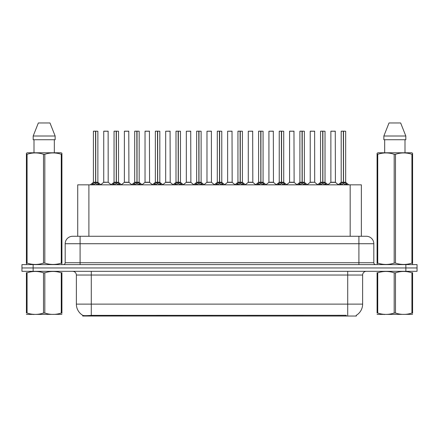 <?xml version="1.0" encoding="UTF-8"?>
<svg xmlns="http://www.w3.org/2000/svg" width="439" height="439" viewBox="0 0 439 439"><rect width="100%" height="100%" fill="white"/><g stroke="black" fill="none" stroke-linecap="round" stroke-linejoin="round"><path stroke-width="0.66" d="M75.256 236.275L77.719 236.275L77.719 184.835L361.357 184.835L361.357 236.275M356.331 315.279L356.331 316.036L82.741 316.036L82.741 315.323M76.37 304.112L91.279 304.112L91.279 275.039L76.37 275.039L76.37 304.112A13.044 13.044 0 0 0 82.817 315.367C83.783 315.74 86.604 315.74 91.279 315.367L346.228 315.301M356.183 315.367A13.044 13.044 0 0 0 362.63 304.112L362.63 275.039A3.726 3.726 0 0 1 366.356 271.313M33.134 264.602L417.05 264.602L417.05 267.955L21.95 267.955L21.95 271.313L33.134 271.313L33.134 267.955L21.95 267.955L21.95 264.602L33.134 264.602L33.134 267.955L417.05 267.955L417.05 271.313L33.134 271.313M373.814 243.727L65.186 243.727A7.452 7.452 0 0 1 72.644 236.275L366.356 236.275A7.452 7.452 0 0 1 373.814 243.727L373.814 262.736C373.913 263.861 374.533 264.481 375.674 264.602M65.186 243.727L65.186 262.736A1.866 1.866 0 0 1 63.326 264.602M91.746 184.923L93.101 183.491L95.543 182.256L95.543 183.557L95.675 182.229L95.675 131.162L97.875 131.234L97.875 182.229L95.735 182.256L98.182 183.491L99.538 184.923M93.403 131.234L95.543 131.162L93.403 131.234L93.403 182.229L95.543 182.256M95.543 131.162L93.48 131.162M97.875 131.234L95.735 131.162M95.609 131.162L95.609 182.229L97.946 182.372L95.982 182.372M95.543 131.234L95.642 182.229M94.895 131.162L96.388 131.162M95.735 182.256L95.735 183.557L95.675 182.229M95.735 182.229L95.735 131.234M98.182 183.491L98.182 184.835L95.735 183.557M95.543 183.557L93.101 184.841L93.101 183.491M108.197 182.229L108.126 131.162L103.73 131.234L103.73 182.229L108.203 182.229L105.865 182.229M105.931 131.162L103.802 131.162M106.529 182.229L103.73 182.229L100.8 184.687M112.395 184.923L113.75 183.491L116.192 182.256L116.192 183.557L116.324 182.229L116.324 131.162L118.525 131.234L118.525 182.229L116.384 182.256L118.832 183.491L120.187 184.923M114.052 131.234L116.198 131.162L114.052 131.234L114.052 182.229L116.192 182.256M116.198 131.162L114.129 131.162M118.525 131.234L116.384 131.162M116.258 131.162L116.258 182.229L118.596 182.372L116.631 182.372M116.192 131.234L116.291 182.229M115.545 131.162L117.037 131.162M116.384 182.256L116.384 183.557L116.324 182.229M116.384 182.229L116.384 131.234M118.832 183.491L118.832 184.835L116.384 183.557M116.192 183.557L113.75 184.841L113.75 183.491M133.044 184.923L134.4 183.491L136.842 182.256L136.842 183.557L136.973 182.229L136.973 131.162L139.174 131.234L139.174 182.229L137.034 182.229L137.039 183.557L136.973 182.229L139.174 182.229L137.281 182.372L139.481 183.491L140.837 184.923M134.702 131.234L136.847 131.162L134.702 131.234L134.702 182.229L136.842 182.256M136.847 131.162L134.778 131.162M139.174 131.234L137.034 131.162M136.908 131.162L136.973 182.229M136.842 131.234L136.941 182.229M136.194 131.162L137.687 131.162M137.034 182.229L137.034 131.234M139.481 183.491L139.481 184.835L137.039 183.557M136.842 183.557L134.4 184.841L134.4 183.491M153.694 184.923L155.049 183.491L157.491 182.256L157.491 183.557L157.623 182.229L157.623 131.162L159.823 131.234L159.823 182.229L157.689 182.256L160.131 183.491L161.486 184.923M155.351 131.234L157.497 131.162L155.351 131.234L155.351 182.229L157.491 182.256M157.497 131.162L155.428 131.162M159.823 131.234L157.683 131.162M157.557 131.162L157.557 182.229L159.895 182.372L157.93 182.372M157.491 131.234L157.59 182.229M156.844 131.162L158.336 131.162M157.689 182.256L157.689 183.557L157.623 182.229M157.683 182.229L157.689 131.234M160.131 183.491L160.131 184.835L157.689 183.557M157.491 183.557L155.049 184.841L155.049 183.491M174.343 184.923L175.699 183.491L178.141 182.256L178.141 183.557L178.272 182.229L178.272 131.162L180.473 131.234L180.473 182.229L178.338 182.256L180.78 183.491L182.136 184.923M176.001 131.234L178.146 131.162L176.001 131.234L176.001 182.229L178.141 182.256M178.146 131.162L176.077 131.162M180.473 131.234L178.333 131.162M178.207 131.162L178.207 182.229L180.544 182.372L178.58 182.372M178.141 131.234L178.239 182.229M177.493 131.162L178.986 131.162M178.338 182.256L178.338 183.557L178.272 182.229M178.338 182.229L178.338 131.234M180.78 183.491L180.78 184.835L178.338 183.557M178.141 183.557L175.699 184.841L175.699 183.491M127.178 182.229L124.308 182.372L128.918 182.372L128.775 131.162L124.38 131.234L124.38 182.229L128.852 182.229L126.514 182.229M126.58 131.162L124.451 131.162M147.828 182.229L144.958 182.372L149.567 182.372L149.425 131.162L145.029 131.234L145.029 182.229L149.501 182.229L147.164 182.229M147.23 131.162L145.1 131.162M168.477 182.229L165.607 182.372L170.217 182.372L170.074 131.162L165.679 131.234L165.679 182.229L170.151 182.229L167.813 182.229M61.915 314.351L26.411 314.412M61.915 313.287L61.915 313.04C61.915 314.845 61.915 314.845 61.915 313.04L61.257 313.04L61.257 272.817C55.802 271.011 50.326 271.011 44.822 272.817L43.505 272.817C38.05 271.011 32.574 271.011 27.075 272.817L26.411 272.817C26.411 271.011 26.411 271.011 26.411 272.817L26.411 272.575M44.822 272.817L44.822 313.04C50.282 314.845 55.758 314.845 61.257 313.04M44.822 313.04L43.505 313.04L43.505 272.817M61.915 272.575L61.915 272.817C61.915 271.011 61.915 271.011 61.915 272.817L61.257 272.817M61.915 272.817L61.915 313.04M27.075 272.817L27.075 313.04L26.411 313.04L26.411 272.817M27.075 313.04C32.53 314.845 38.006 314.845 43.505 313.04M26.411 313.04C26.411 314.845 26.411 314.845 26.411 313.04M412.589 314.351L377.085 314.412M412.589 313.287L412.589 313.04C412.589 314.845 412.589 314.845 412.589 313.04L411.925 313.04L411.925 272.817C406.47 271.011 400.994 271.011 395.495 272.817L394.178 272.817C388.718 271.011 383.242 271.011 377.743 272.817L377.085 272.817C377.085 271.011 377.085 271.011 377.085 272.817L377.085 272.575M395.495 272.817L395.495 313.04C400.95 314.845 406.426 314.845 411.925 313.04M395.495 313.04L394.178 313.04L394.178 272.817M412.589 272.575L412.589 272.817C412.589 271.011 412.589 271.011 412.589 272.817L411.925 272.817M412.589 272.817L412.589 313.04M377.743 272.817L377.743 313.04L377.085 313.04L377.085 272.817M377.743 313.04C383.198 314.845 388.674 314.845 394.178 313.04M377.085 313.04C377.085 314.845 377.085 314.845 377.085 313.04M61.685 264.602L61.915 263.093L61.257 263.093L61.257 154.287C55.802 152.481 50.326 152.481 44.822 154.287L43.505 154.287C38.05 152.481 32.574 152.481 27.075 154.287L26.411 154.287L26.411 153.26L27.278 152.783L26.411 153.26L26.411 263.565M44.822 154.287L44.822 263.093C50.282 264.898 55.758 264.898 61.257 263.093M44.822 263.093L43.505 263.093L43.505 154.287M27.075 154.287L27.075 263.093C32.53 264.898 38.006 264.898 43.505 263.093M27.075 263.093L26.411 263.093L26.647 264.602M61.915 158.369L61.915 153.26L61.054 152.783L61.915 153.26L61.915 154.287L61.257 154.287M61.054 152.783L27.278 152.783M34.001 139.734L34.001 152.783M54.332 152.783L54.332 139.734L54.332 152.783M49.986 122.964L55.144 136.008L55.144 139.734L33.183 139.734L33.183 136.008L38.347 122.964L33.183 136.008L55.144 136.008L49.986 122.964L38.347 122.964M61.915 263.565L61.915 154.287M412.353 264.602L412.589 263.093L411.925 263.093L411.925 154.287C406.47 152.481 400.994 152.481 395.495 154.287L394.178 154.287C388.718 152.481 383.242 152.481 377.743 154.287L377.085 154.287L377.085 153.26L377.946 152.783L377.085 153.26L377.085 263.565M395.495 154.287L395.495 263.093C400.95 264.898 406.426 264.898 411.925 263.093M395.495 263.093L394.178 263.093L394.178 154.287M377.743 154.287L377.743 263.093C383.198 264.898 388.674 264.898 394.178 263.093M377.743 263.093L377.085 263.093L377.315 264.602M412.589 158.369L412.589 153.26L411.722 152.783L412.589 153.26L412.589 154.287L411.925 154.287M411.722 152.783L377.946 152.783M384.668 139.734L384.668 152.783M404.999 152.783L404.999 139.734M400.653 122.964L405.817 136.008L405.817 139.734L383.856 139.734L383.856 136.008L389.014 122.964L383.856 136.008L405.817 136.008L400.653 122.964L389.014 122.964M412.589 263.565L412.589 154.287M194.993 184.923L196.348 183.491L198.79 182.256L198.79 183.557L198.922 182.229L198.922 131.162L201.122 131.234L201.122 182.229L198.988 182.256L201.43 183.491L202.785 184.923M196.65 131.234L198.796 131.162L196.65 131.234L196.65 182.229L198.79 182.256M198.796 131.162L196.727 131.162M201.122 131.234L198.982 131.162M198.856 131.162L198.856 182.229L201.194 182.372L199.229 182.372M198.79 131.234L198.889 182.229M198.143 131.162L199.635 131.162M198.988 182.256L198.988 183.557L198.922 182.229M198.988 182.229L198.988 131.234M201.43 183.491L201.43 184.835L198.988 183.557M198.79 183.557L196.348 184.841L196.348 183.491M215.642 184.923L216.998 183.491L219.44 182.256L219.44 183.557L219.571 182.229L219.571 131.162L221.772 131.234L221.772 182.229L219.637 182.256L222.079 183.491L223.435 184.923M217.3 131.234L219.445 131.162L217.3 131.234L217.3 182.229L219.44 182.256M219.445 131.162L217.376 131.162M221.772 131.234L219.632 131.162M219.505 131.162L219.505 182.229L221.843 182.372L219.879 182.372M219.44 131.234L219.538 182.229M218.792 131.162L220.285 131.162M219.637 182.256L219.637 183.557L219.571 182.229M219.637 182.229L219.637 131.234M222.079 183.491L222.079 184.835L219.637 183.557M219.44 183.557L216.998 184.841L216.998 183.491M236.292 184.923L237.647 183.491L240.089 182.256L240.089 183.557L240.221 182.229L240.221 131.162L242.421 131.234L242.421 182.229L240.287 182.256L242.729 183.491L244.084 184.923M237.949 131.234L240.095 131.162L237.949 131.234L237.949 182.229L240.089 182.256M240.095 131.162L238.026 131.162M242.421 131.234L240.281 131.162M240.155 131.162L240.155 182.229L242.493 182.372L240.528 182.372M240.089 131.234L240.188 182.229M239.442 131.162L240.934 131.162M240.287 182.256L240.287 183.557L240.221 182.229M240.287 182.229L240.287 131.234M242.729 183.491L242.729 184.835L240.287 183.557M240.089 183.557L237.647 184.841L237.647 183.491M189.127 182.229L186.257 182.372L190.866 182.372L190.724 131.162L186.328 131.234L186.328 182.229L190.8 182.229L188.468 182.229M211.444 182.229L211.373 131.162L206.978 131.234L206.978 182.229L211.45 182.229L209.118 182.229M209.776 182.229L206.978 182.229L204.053 184.687M230.426 182.229L227.556 182.372L232.165 182.372L232.022 131.162L227.627 131.234L227.627 182.229L232.099 182.229L229.767 182.229M256.941 184.923L258.297 183.491L260.739 182.256L260.739 183.557L260.87 182.229L260.87 131.162L263.071 131.234L263.071 182.229L260.936 182.256L263.378 183.491L264.733 184.923M258.598 131.234L260.744 131.162L258.598 131.234L258.598 182.229L260.739 182.256M260.744 131.162L258.675 131.162M263.071 131.234L260.931 131.162M260.804 131.162L260.804 182.229L263.142 182.372L261.178 182.372M260.739 131.234L260.837 182.229M260.091 131.162L261.584 131.162M260.936 182.256L260.936 183.557L260.87 182.229M260.936 182.229L260.936 131.234M263.378 183.491L263.378 184.835L260.936 183.557M260.739 183.557L258.297 184.841L258.297 183.491M277.591 184.923L278.946 183.491L281.388 182.256L281.388 183.557L281.52 182.229L281.52 131.162L283.72 131.234L283.72 182.229L281.586 182.256L284.028 183.491L285.383 184.923M279.248 131.234L281.394 131.162L279.248 131.234L279.248 182.229L281.388 182.256M281.394 131.162L279.325 131.162M283.72 131.234L281.58 131.162M281.454 131.162L281.454 182.229L283.792 182.372L281.827 182.372M281.388 131.234L281.487 182.229M280.74 131.162L282.233 131.162M281.586 182.256L281.586 183.557L281.52 182.229M281.586 182.229L281.586 131.234M284.028 183.491L284.028 184.835L281.586 183.557M281.388 183.557L278.946 184.841L278.946 183.491M298.24 184.923L299.596 183.491L302.037 182.256L302.037 183.557L302.169 182.229L302.169 131.162L304.37 131.234L304.37 182.229L302.235 182.256L304.677 183.491L306.032 184.923M299.897 131.234L302.043 131.162L299.897 131.234L299.897 182.229L302.037 182.256M302.043 131.162L299.974 131.162M304.37 131.234L302.23 131.162M302.103 131.162L302.103 182.229L304.441 182.372L302.476 182.372M302.037 131.234L302.136 182.229M301.39 131.162L302.883 131.162M302.235 182.256L302.235 183.557L302.169 182.229M302.235 182.229L302.235 131.234M304.677 183.491L304.677 184.835L302.235 183.557M302.037 183.557L299.596 184.841L299.596 183.491M318.89 184.923L320.245 183.491L322.687 182.256L322.687 183.557L322.819 182.229L322.819 131.162L325.019 131.234L325.019 182.229L322.884 182.256L325.326 183.491L326.682 184.923M320.547 131.234L322.692 131.162L320.547 131.234L320.547 182.229L322.687 182.256M322.692 131.162L320.624 131.162M325.019 131.234L322.879 131.162M322.753 131.162L322.753 182.229L325.09 182.372L323.126 182.372M322.687 131.234L322.786 182.229M322.039 131.162L323.532 131.162M322.884 182.256L322.884 183.557L322.819 182.229M322.884 182.229L322.884 131.234M325.326 183.491L325.326 184.835L322.884 183.557M322.687 183.557L320.245 184.841L320.245 183.491M339.539 184.923L340.894 183.491L343.336 182.256L343.336 183.557L343.468 182.229L343.468 131.162L345.669 131.234L345.669 182.229L343.534 182.256L345.976 183.491L347.331 184.923M341.196 131.234L343.342 131.162L341.196 131.234L341.196 182.229L343.336 182.256M343.342 131.162L341.273 131.162M345.669 131.234L343.528 131.162M343.402 131.162L343.402 182.229L345.74 182.372L343.775 182.372M343.336 131.234L343.435 182.229M342.689 131.162L344.181 131.162M343.534 182.256L343.534 183.557L343.468 182.229M343.534 182.229L343.534 131.234M345.976 183.491L345.976 184.835L343.534 183.557M343.336 183.557L340.894 184.841L340.894 183.491M251.075 182.229L248.205 182.372L252.815 182.372L252.672 131.162L248.276 131.234L248.276 182.229L252.749 182.229L250.417 182.229M271.725 182.229L268.855 182.372L273.464 182.372L273.321 131.162L268.926 131.234L268.926 182.229L273.398 182.229L271.066 182.229M292.374 182.229L289.504 182.372L294.114 182.372L293.971 131.162L289.575 131.234L289.575 182.229L294.048 182.229L291.715 182.229M291.068 131.162L289.647 131.162M314.692 182.229L314.62 131.162L310.225 131.234L310.225 182.229L314.697 182.229L312.365 182.229M311.717 131.162L310.296 131.162M313.023 182.229L310.225 182.229L307.3 184.687M333.673 182.229L330.803 182.372L335.412 182.372L335.27 131.162L330.874 131.234L330.874 182.229L335.347 182.229L333.014 182.229M332.367 131.162L330.946 131.162M346.267 316.036L346.267 315.301M92.805 316.036L92.805 315.301M88.897 236.275L88.897 184.835M350.174 236.275L350.174 184.835M347.721 271.313L347.721 275.039L91.279 275.039L91.279 271.313M362.63 275.039L347.721 275.039L347.721 304.112L362.63 304.112M347.721 315.367L347.721 304.112L91.279 304.112L91.279 315.367M405.866 271.313L405.866 264.602M80.096 264.602L80.096 236.275M65.186 262.736L373.814 262.736M358.904 236.275L358.904 264.602M95.296 182.372L93.403 182.229L95.543 182.229M92.706 183.831L92.706 184.835M98.572 183.831L98.572 184.835M108.203 182.229L103.659 182.372M108.203 131.234L103.73 131.234M115.945 182.372L114.052 182.229L116.192 182.229M113.355 183.831L113.355 184.835M119.221 183.831L119.221 184.835M136.595 182.372L134.702 182.229L136.842 182.229M134.005 183.831L134.005 184.835M139.871 183.831L139.871 184.835M157.244 182.372L155.351 182.229L157.491 182.229M154.654 183.831L154.654 184.835M160.52 183.831L160.52 184.835M177.894 182.372L176.001 182.229L178.141 182.229M175.304 183.831L175.304 184.835M181.17 183.831L181.17 184.835M128.852 131.234L124.38 131.234M149.501 131.234L145.029 131.234M170.151 131.234L165.679 131.234M198.543 182.372L196.65 182.229L198.79 182.229M195.953 183.831L195.953 184.835M201.819 183.831L201.819 184.835M219.193 182.372L217.3 182.229L219.44 182.229M216.603 183.831L216.603 184.835M222.469 183.831L222.469 184.835M239.842 182.372L237.949 182.229L240.089 182.229M237.258 183.831L237.258 184.835M243.118 183.831L243.118 184.835M190.8 131.234L186.328 131.234M211.45 182.229L206.906 182.372M211.45 131.234L206.978 131.234M232.099 131.234L227.627 131.234M260.492 182.372L258.598 182.229L260.739 182.229M257.907 183.831L257.907 184.835M263.768 183.831L263.768 184.835M281.141 182.372L279.248 182.229L281.388 182.229M278.556 183.831L278.556 184.835M284.417 183.831L284.417 184.835M301.791 182.372L299.903 182.229L302.037 182.229M299.206 183.831L299.206 184.835M305.067 183.831L305.067 184.835M322.44 182.372L320.552 182.229L322.687 182.229M319.855 183.831L319.855 184.835M325.716 183.831L325.716 184.835M343.089 182.372L341.202 182.229L343.336 182.229M340.505 183.831L340.505 184.835M346.366 183.831L346.366 184.835M252.749 131.234L248.276 131.234M273.398 131.234L268.926 131.234M294.048 131.234L289.575 131.234M314.697 182.229L310.154 182.372M314.697 131.234L310.225 131.234M335.347 131.234L330.874 131.234M76.37 275.039C76.15 272.773 74.904 271.532 72.644 271.313M93.337 182.372L90.297 184.835M97.946 182.372L100.986 184.835M108.268 182.372L111.127 184.687M113.986 182.372L110.946 184.835M118.596 182.372L121.636 184.835M134.636 182.372L131.596 184.835M139.245 182.372L142.285 184.835M155.285 182.372L152.245 184.835M159.895 182.372L162.935 184.835M175.935 182.372L172.895 184.835M180.544 182.372L183.584 184.835M124.308 182.372L121.449 184.687M128.918 182.372L131.777 184.687M144.958 182.372L142.099 184.687M149.567 182.372L152.426 184.687M165.607 182.372L162.748 184.687M170.217 182.372L173.076 184.687M34.072 314.308L33.655 314.549M384.74 314.308L384.323 314.549M196.584 182.372L193.544 184.835M201.194 182.372L204.234 184.835M217.234 182.372L214.194 184.835M221.843 182.372L224.883 184.835M237.883 182.372L234.843 184.835M242.493 182.372L245.533 184.835M186.257 182.372L183.403 184.687M190.866 182.372L193.725 184.687M211.516 182.372L214.375 184.687M227.556 182.372L224.702 184.687M232.165 182.372L235.024 184.687M258.533 182.372L255.493 184.835M263.142 182.372L266.182 184.835M279.182 182.372L276.142 184.835M283.792 182.372L286.832 184.835M299.832 182.372L296.791 184.835M304.441 182.372L307.481 184.835M320.481 182.372L317.441 184.835M325.09 182.372L328.131 184.835M341.13 182.372L338.09 184.835M345.74 182.372L348.78 184.835M248.205 182.372L245.352 184.687M252.815 182.372L255.674 184.687M268.855 182.372L266.001 184.687M273.464 182.372L276.323 184.687M289.504 182.372L286.651 184.687M294.114 182.372L296.973 184.687M314.763 182.372L317.622 184.687M330.803 182.372L327.949 184.687M335.412 182.372L338.271 184.687"/></g></svg>
